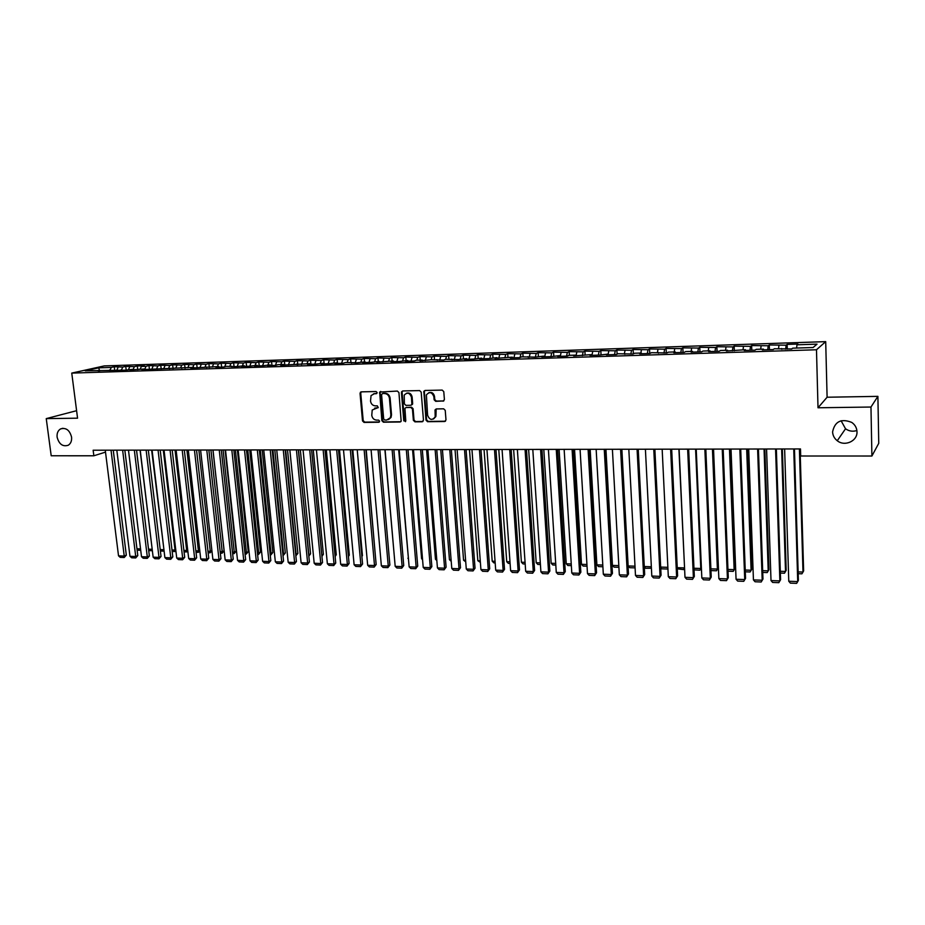 <?xml version="1.0" encoding="UTF-8"?>
<svg xmlns="http://www.w3.org/2000/svg" width="925" height="925" viewBox="0 0 925 925"><rect width="100%" height="100%" fill="white"/><g stroke="black" fill="none" stroke-linecap="round" stroke-linejoin="round"><path stroke-width="1.39" d="M377.146 392.593L376.07 391.529L361.293 391.853L360.045 393.414L362.507 420.91L364.022 422.413L378.753 422.251L379.643 421.164L378.568 420.112L376.648 420.123C373.931 419.869 372.301 418.25 371.769 415.29L372.22 410.006L378.256 407.543L377.319 405.844L375.411 405.878C372.671 405.624 371.052 404.017 370.52 401.045L371.052 395.599L374.347 393.726L376.267 393.692L377.146 392.593M832.593 431.871C832.766 435.467 834.327 438.415 837.264 440.739C844.722 446.902 857.602 441.075 856.989 431.709C856.793 427.847 855.047 424.737 851.752 422.413C841.207 418.262 834.824 421.418 832.593 431.871M841.091 420.748L845.531 428.772C849.011 431.223 852.804 431.802 856.897 430.53M57.119 437.19C59.073 444.278 62.807 446.96 68.3 445.226C70.82 443.549 71.907 440.832 71.56 437.086C69.676 430.09 65.999 427.373 60.553 428.934C57.905 430.576 56.76 433.328 57.119 437.19M443.063 401.196L444.405 399.6L443.78 391.645L442.196 390.096L425.038 390.466L423.823 391.333L425.986 420.158L427.547 421.696L444.647 421.511L445.989 419.927L445.237 410.365L443.665 408.815L436.311 408.931L435.051 409.902L435.189 416.851C432.206 420.621 429.686 420.123 427.616 415.348L426.39 394.952C429.443 391.437 431.94 392.015 433.883 396.686L434.126 399.785L435.698 401.334L443.838 400.93M870.968 407.035L877.894 396.363L827.1 397.23L818.012 407.775L870.968 407.035L871.905 456.025L800.692 456.002L800.483 448.937L93.148 450.221L93.853 455.782L105.496 452.128M818.012 407.775L816.486 349.766L71.757 373.099L104.224 365.918L825.701 341.637L816.486 349.766M76.602 410.688L46.25 418.62L77.561 418.181L71.757 373.099M46.25 418.62L51.199 455.771L93.853 455.782M398.941 392.593L397.38 391.067L379.678 392.05L381.863 420.678L383.401 422.193L399.993 422.008L401.149 421.233L398.941 392.593M402.722 390.951L419.626 390.581L421.187 392.119L423.465 420.193L422.158 421.765L414.92 421.846L413.371 420.308L412.434 408.989L410.873 407.462L406.098 407.532L404.93 408.318L405.786 420.863L403.797 420.887L401.427 392.535L402.722 390.951M137.744 369.63L137.316 365.988L144.3 365.757L141.34 366.439L146.034 366.277L144.936 368.925L141.907 369.63L193.683 367.352L190.77 368.069L218.728 366.554L215.872 367.271L223.503 367.028L226.336 366.312L236.291 366.624L244.235 365.733L241.448 366.462L249.218 366.219L257.173 365.317L254.41 366.046L262.249 365.803L270.227 364.901L267.498 365.629L275.407 365.387L278.113 364.647L283.397 364.485L280.714 365.213L310.118 363.629L307.505 364.358L315.645 364.103L323.669 363.19L321.091 363.93L329.312 363.664L337.359 362.75L334.815 363.49L343.106 363.224L345.626 362.484L357.038 362.785L365.109 361.86L362.646 362.612L371.11 362.334L379.192 361.409L376.776 362.161L393.414 360.958L391.032 361.71L399.658 361.432L407.775 360.496L405.428 361.247L414.134 360.97L416.447 360.218L422.262 360.033L419.973 360.785L431.038 359.756L443.538 360.033L445.769 359.282L458.465 359.559L466.628 358.611L464.466 359.374L473.531 359.085L481.717 358.125L479.601 358.888L488.758 358.599L496.956 357.64L494.887 358.403L512.346 357.154L510.322 357.917L519.665 357.617L521.654 356.853L535.355 357.119L543.599 356.148L541.68 356.911L551.219 356.611L559.463 355.639L557.602 356.414L567.233 356.102L569.06 355.327L575.489 355.131L573.685 355.894L591.688 354.61L589.942 355.385L599.77 355.073L608.06 354.078L606.361 354.853L616.304 354.541L617.958 353.766L633.001 354.009L634.608 353.234L641.314 353.015L639.73 353.801L649.882 353.477L651.431 352.691L666.948 352.934L668.428 352.147L675.273 351.928L673.816 352.714L684.188 352.379L685.61 351.604L692.536 351.373L691.137 352.159L701.612 351.824L702.977 351.049L709.972 350.818L708.643 351.604L719.234 351.269L720.529 350.483L727.605 350.251L726.345 351.038L745.423 349.685L744.232 350.471L755.054 350.124L756.211 349.338L763.437 349.107L762.316 349.893L773.265 349.546L774.341 348.76L791.673 348.968L792.679 348.17L813.087 347.522L817.029 344.135L796.968 344.805L796.598 348.043M145.422 369.514L144.936 368.913L129.951 370.012L133.015 369.295L125.21 370.162L85.239 370.833L98.709 367.838L111.243 367.433L109.902 370.532M114.7 370.243L114.272 366.751L111.243 367.433M114.272 366.751L122.736 367.052L121.476 370.012M126.17 369.931L125.742 366.369L122.736 367.052M125.742 366.369L134.333 366.67L133.154 369.468M137.316 365.988L134.333 366.67M149.422 369.329L148.983 365.595L146.034 366.277M148.983 365.595L157.84 365.895L156.753 368.543M161.204 369.017L160.765 365.202L157.84 365.895M160.765 365.202L169.749 365.502L168.674 368.162M173.079 368.636L172.64 364.808L169.749 365.502M172.64 364.808L181.751 365.097L180.687 367.768M185.058 368.254L184.618 364.415L181.751 365.097M184.618 364.415L193.868 364.704L192.816 367.387M197.141 367.873L196.713 364.011L193.868 364.704M196.713 364.011L206.102 364.3L205.049 366.994M209.339 367.479L208.911 363.606L206.102 364.3M208.911 363.606L218.439 363.895L217.398 366.601M221.642 367.098L221.214 363.201L218.439 363.895M221.214 363.201L230.88 363.479L229.863 366.196M234.048 366.693L233.632 362.785L230.88 363.479M233.632 362.785L243.437 363.062L242.431 365.791M246.57 366.3L246.166 362.369L243.437 363.062M246.166 362.369L256.121 362.646L255.115 365.387M259.208 365.895L258.803 361.953L256.121 362.646M258.803 361.953L268.909 362.23L267.915 364.982M271.962 365.491L271.557 361.525L268.909 362.23M271.557 361.525L281.813 361.802L280.842 364.566M284.831 365.086L284.438 361.097L281.813 361.802M284.438 361.097L294.844 361.374L293.873 364.149M297.815 364.67L297.422 360.669L294.844 361.374M297.422 360.669L307.99 360.935L307.042 363.722M310.927 364.253L310.546 360.23L307.99 360.935M310.546 360.23L321.252 360.496L320.316 363.305M324.155 363.837L323.773 359.79L321.252 360.496M323.773 359.79L334.653 360.056L333.728 362.866M337.463 362.924L337.128 359.351L334.653 360.056M337.128 359.351L348.17 359.605L347.257 362.438M350.922 362.322L350.61 358.9L348.17 359.605M350.61 358.9L361.814 359.166L360.923 361.999M364.531 361.883L364.23 358.449L361.814 359.166M364.23 358.449L375.596 358.703L374.717 361.559M378.267 361.444L377.967 357.987L375.596 358.703M377.967 357.987L389.506 358.252L388.639 361.108M392.131 361.004L391.83 357.536L389.506 358.252M391.83 357.536L403.543 357.778L402.687 360.658M406.121 360.553L405.832 357.062L403.543 357.778M405.832 357.062L417.718 357.316L416.886 360.207M420.251 360.103L419.973 356.599L417.718 357.316M419.973 356.599L432.033 356.842L431.212 359.744M434.519 359.64L434.241 356.125L432.033 356.842M434.241 356.125L446.486 356.368L445.677 359.316M448.926 359.178L448.648 355.639L446.486 356.368M448.648 355.639L461.078 355.882L460.257 358.935M463.471 358.715L463.205 355.165L461.078 355.882M463.205 355.165L475.82 355.397L474.988 358.565M478.156 358.241L477.89 354.668L475.82 355.397M477.89 354.668L490.701 354.911L489.857 358.195M492.979 357.767L492.724 354.183L490.701 354.911M492.724 354.183L505.732 354.414L504.877 357.825M507.964 357.293L507.709 353.685L505.732 354.414M507.709 353.685L520.914 353.905L520.047 357.466M523.087 356.807L522.845 353.177L520.914 353.905M522.845 353.177L536.246 353.408L535.367 357.108M538.362 356.322L538.13 352.668L536.246 353.408M538.13 352.668L551.728 352.899L550.884 356.622M553.786 355.824L553.566 352.159L551.728 352.899M553.566 352.159L567.372 352.379L566.539 356.125M569.372 355.327L569.153 351.639L567.372 352.379M569.153 351.639L583.166 351.858L582.368 355.616M585.12 354.853L584.901 351.118L583.166 351.858M584.901 351.118L599.134 351.327L598.359 355.108M601.03 354.506L600.811 350.587L599.134 351.327M600.811 350.587L615.264 350.795L614.512 354.599M617.102 354.171L616.882 350.055L615.264 350.795M616.882 350.055L631.555 350.263L630.827 354.078M633.347 353.847L633.128 349.511L631.555 350.263M633.128 349.511L648.02 349.719L647.315 353.558M649.755 353.477L649.523 348.968L648.02 349.719M649.523 348.968L664.647 349.164L663.977 353.026M666.312 352.957L666.104 348.424L664.647 349.164M666.104 348.424L681.459 348.609L680.812 352.494M683.055 352.413L682.847 347.869L681.459 348.609M682.847 347.869L698.444 348.054L697.82 351.951M699.971 351.882L699.774 347.303L698.444 348.054M699.774 347.303L715.603 347.488L715.013 351.408M717.06 351.338L716.875 346.736L715.603 347.488M716.875 346.736L732.958 346.91L732.392 350.853M734.334 350.783L734.161 346.158L732.958 346.91M734.161 346.158L750.487 346.332L749.955 350.286M751.794 350.228L751.632 345.58L750.487 346.332M751.632 345.58L768.212 345.753L767.715 349.731M769.438 349.673L769.288 344.99L768.212 345.753M769.288 344.99L786.123 345.164L785.66 349.153M787.279 349.107L787.129 344.401L786.123 345.164M787.129 344.401L797.94 344.042L796.968 344.805M781.66 348.528L781.822 349.28M763.437 349.107L763.622 349.858M778.942 345.395L778.549 348.621M745.423 349.685L745.619 350.425M761.102 345.985L760.685 349.199M727.605 350.251L727.802 350.991M743.457 346.563L743.018 349.766M709.972 350.818L710.18 351.558M725.998 347.141L725.535 350.321M692.536 351.373L692.756 352.113M708.723 347.708L708.238 350.876M675.273 351.928L675.516 352.656M691.622 348.274L691.114 351.419M658.207 352.483L658.45 353.2M674.718 348.841L674.186 351.962M641.314 353.015L641.568 353.743M657.976 349.384L657.421 352.506M624.595 353.558L624.861 354.275M641.407 349.939L640.84 353.038M608.06 354.078L608.338 354.795M625.011 350.471L624.421 353.558M591.688 354.61L591.977 355.316M608.789 351.014L608.13 354.275M575.489 355.131L575.789 355.824M592.728 351.546L591.954 355.258M559.463 355.639L559.764 356.345M576.83 352.067L576.021 355.824M543.599 356.148L543.9 356.842M561.093 352.587L560.261 356.322M527.886 356.657L528.21 357.339M545.519 353.096L544.652 356.819M512.346 357.154L512.67 357.836M530.094 353.604L529.216 357.316M496.956 357.64L497.292 358.322M514.82 354.113L513.918 357.802M481.717 358.125L482.064 358.808M499.697 354.61L498.772 358.276M466.628 358.611L466.986 359.293M484.735 355.108L483.787 358.761M451.701 359.097L452.059 359.767M469.9 355.593L468.94 359.224M436.912 359.571L437.271 360.23M455.227 356.079L454.244 359.698M422.262 360.033L422.644 360.704M440.693 356.553L439.687 360.16M407.775 360.496L408.145 361.166M426.286 357.038L425.269 360.611M393.414 360.958L393.796 361.617M412.03 357.501L410.989 361.074M379.192 361.409L379.585 362.068M397.912 357.975L396.848 361.525M365.109 361.86L365.514 362.519M383.921 358.426L382.846 361.964M351.165 362.311L351.569 362.958M370.069 358.888L368.971 362.403M337.359 362.75L337.764 363.398M356.345 359.339L355.223 362.843M323.669 363.19L324.097 363.837M342.747 359.79L341.614 363.282M310.118 363.629L310.546 364.265M329.277 360.23L328.132 363.71M296.694 364.057L297.133 364.693M315.934 360.669L314.766 364.126M283.397 364.485L283.836 365.109M302.718 361.108L301.538 364.554M270.227 364.901L270.667 365.537M289.618 361.548L288.415 364.97M257.173 365.317L257.624 365.953M276.633 361.976L275.43 365.375M244.235 365.733L244.697 366.358M263.775 362.392L262.573 365.71M231.423 366.15L231.886 366.762M251.033 362.82L249.843 366.046M218.728 366.554L219.19 367.167M238.407 363.236L237.228 366.381M206.148 366.959L206.622 367.572M225.885 363.641L224.729 366.716M193.683 367.352L194.157 367.965M213.49 364.057L212.334 367.052M181.335 367.757L181.809 368.358M201.199 364.462L200.054 367.387M169.09 368.138L169.576 368.751M189.012 364.866L187.879 367.722M156.961 368.532L157.447 369.133M176.941 365.259L175.819 368.058M164.974 365.653L163.864 368.381M133.015 369.295L133.512 369.896M153.111 366.046L152.001 368.717M121.198 369.676L121.707 370.266M141.34 366.439L140.242 369.063M109.497 370.058L109.994 370.647M129.685 366.82L128.575 369.445M97.888 370.428L98.397 371.017M118.134 367.202L117.013 369.815M871.905 456.025L878.75 443.306L877.894 396.363M827.1 397.23L825.701 341.637M98.709 367.838L99.611 370.971M376.845 393.449L373.457 393.853M374.613 408.168L378.117 407.74M361.282 391.853L360.738 393.171L363.201 420.632L364.716 422.135L379.377 421.973M380.707 391.437L380.152 392.767L382.545 420.413L384.072 421.927L400.779 421.731M382.464 393.564L381.574 394.663L383.678 418.967L384.754 420.031L386.789 420.008L390.373 417.707L390.859 415.036L389.437 398.374C388.905 395.38 387.263 393.761 384.499 393.518L382.626 393.507M388.558 419.568L391.044 417.441L391.529 414.77L390.859 415.036M383.147 393.322L385.182 393.275C387.933 393.518 389.575 395.137 390.107 398.12L391.529 414.77M406.006 407.543L411.533 407.197L413.093 408.723L414.018 420.031L415.568 421.569L422.956 421.476M402.653 390.951L402.086 392.292L404.456 420.609L405.52 421.684M411.463 397.207C409.729 392.732 407.312 392.038 404.225 395.125L404.364 403.843L405.913 405.37L410.7 405.289L411.879 404.468L411.463 397.207L412.122 396.952C411.313 393.657 409.451 392.42 406.503 393.229M411.452 405.023L412.538 404.213L412.654 403.45L411.995 403.705M412.122 396.952L412.654 403.45M428.807 392.697C431.802 391.853 433.709 393.102 434.519 396.443L434.762 399.531L436.346 401.08L443.699 400.941M433.467 419.037L435.825 416.585L435.987 414.978L435.351 415.244M436.161 408.942L435.987 414.978M424.945 390.477L424.367 391.818L426.622 419.892L428.194 421.418L445.468 421.21M136.958 548.756L140.542 548.883M140.716 550.294L137.131 550.19M111.023 450.186L124.227 556.064L126.32 555.15L113.255 450.186M105.265 450.197L118.527 555.844L124.227 556.064L124.216 557.509L120.227 557.359L118.527 555.844M126.32 555.15L124.216 557.509M140.068 450.128L152.186 549.219M148.532 549.161L152.047 549.288L152.001 550.722L148.705 550.606M151.631 450.117L163.922 549.496M160.21 549.577L163.482 549.693L163.424 551.127L160.383 551.023M164.072 550.837L163.424 551.127M122.632 450.163L135.721 556.492L137.79 555.578L124.84 450.163M116.816 450.174L129.963 556.283L135.721 556.492L135.697 557.948L131.674 557.798L129.963 556.283M137.79 555.578L135.697 557.948M134.333 450.14L147.306 556.931L149.364 556.018L136.53 450.14M128.471 450.151L141.502 556.711L147.306 556.931L147.272 558.388L143.213 558.238L141.502 556.711M149.364 556.018L147.272 558.388M163.286 450.093L175.033 550.086L175.75 549.762M171.992 549.982L175.033 550.086L174.952 551.531L172.166 551.439M175.889 550.942L174.952 551.531M175.033 450.07L186.677 550.502L187.694 550.028M183.878 550.398L186.677 550.502L186.584 551.947L184.052 551.855M187.798 550.907L186.584 551.947M146.138 450.117L158.996 557.382L161.031 556.457L148.324 450.117M140.218 450.128L153.145 557.162L158.996 557.382L158.95 558.839L154.845 558.688L153.145 557.162M161.031 556.457L158.95 558.839M158.059 450.105L170.79 557.821L172.813 556.896L160.21 450.093M152.082 450.105L164.881 557.602L170.79 557.821L170.72 559.29L166.593 559.139L164.881 557.602M172.813 556.896L170.72 559.29M186.896 450.047L198.412 550.907L199.731 550.294M195.869 550.826L198.412 550.907L198.308 552.364L196.031 552.283M199.8 550.861L198.308 552.364M170.073 450.082L182.688 558.272L184.688 557.336L172.212 450.07M164.049 450.093L176.721 558.053L182.688 558.272L182.595 559.752L178.433 559.59L176.721 558.053M184.688 557.336L182.595 559.752M198.863 450.024L210.264 551.323L211.883 550.548M207.963 551.242L210.264 551.323L210.137 552.792L208.125 552.711M211.917 550.814L210.137 552.792M182.202 450.059L194.689 558.735L196.667 557.787L184.318 450.047M176.12 450.07L188.677 558.503L194.689 558.735L194.585 560.215L190.377 560.053L188.677 558.503M196.667 557.787L194.585 560.215M210.923 450.001L222.208 551.739L224.093 550.826L212.947 450.001M220.162 551.67L222.208 551.739L222.069 553.208L220.323 553.15M224.093 550.826L222.069 553.208M194.435 450.036L206.795 559.186L208.749 558.249L196.539 450.036M188.307 450.047L200.725 558.966L206.795 559.186L206.668 560.677L202.425 560.515L200.725 558.966M208.749 558.249L206.668 560.677M223.098 449.978L234.256 552.167L236.129 551.254L225.099 449.978M232.476 552.098L234.256 552.167L234.106 553.636L232.637 553.589M236.129 551.254L234.106 553.636M206.784 450.012L219.005 559.648L220.948 558.7L208.865 450.012M200.598 450.024L212.889 559.417L219.005 559.648L218.867 561.151L214.588 560.978L212.889 559.417M220.948 558.7L218.867 561.151M235.378 449.955L246.42 552.595L248.258 551.67L237.355 449.955M244.894 552.537L246.42 552.595L246.247 554.075L245.056 554.029M248.258 551.67L246.247 554.075M219.248 449.989L231.331 560.122L233.239 559.163L221.295 449.989M213.004 450.001L225.157 559.891L231.331 560.122L231.181 561.614L226.856 561.452L225.157 559.891M233.239 559.163L231.181 561.614M247.773 449.932L258.676 553.023L260.503 552.098L249.727 449.932M257.428 552.977L258.676 553.023L258.491 554.503L257.578 554.468M260.503 552.098L258.491 554.503M231.817 449.966L243.761 560.596L245.657 559.625L233.84 449.966M225.515 449.978L237.528 560.353L243.761 560.596L243.587 562.099L239.228 561.926L237.528 560.353M245.657 559.625L243.587 562.099M260.283 449.92L271.048 553.451L272.852 552.526L262.203 449.908M270.065 553.416L271.048 553.451L270.227 554.919M272.852 552.526L270.852 554.942M244.501 449.943L256.306 561.07L258.179 560.099L246.512 449.943M238.141 449.955L250.016 560.827L256.306 561.07L256.121 562.573L251.716 562.412L250.016 560.827M258.179 560.099L256.121 562.573M272.898 449.897L283.536 553.89L285.316 552.953L274.794 449.885M282.83 553.867L283.536 553.89L282.981 555.37M285.316 552.953L283.316 555.382M257.3 449.92L268.967 561.544L270.817 560.573L259.289 449.92M250.883 449.932L262.619 561.302L268.967 561.544L268.759 563.059L264.319 562.897L262.619 561.302M270.817 560.573L268.759 563.059M285.628 449.874L296.127 554.329L297.885 553.393L287.502 449.862M295.711 554.318L295.884 555.832L297.885 553.393M270.227 449.897L281.732 562.03L283.57 561.047L272.181 449.897M263.752 449.908L275.338 561.787L281.732 562.03L281.512 563.556L277.037 563.383L275.338 561.787M283.57 561.047L281.512 563.556M298.474 449.851L308.834 554.769L310.569 553.832L300.324 449.839M310.569 553.832L308.834 556.145M283.27 449.874L294.624 562.516L296.428 561.533L285.201 449.874M276.737 449.885L288.172 562.273L294.624 562.516L294.381 564.053L289.872 563.88L288.172 562.273M296.428 561.533L294.381 564.053M321.808 555.139L323.368 554.272L313.263 449.816M323.368 554.272L321.935 556.434M296.428 449.851L307.632 563.013L309.413 562.018L298.336 449.851M289.837 449.862L301.111 562.77L307.632 563.013L307.377 564.551L302.822 564.377L301.111 562.77M309.413 562.018L307.377 564.551M335.023 555.428L336.272 554.722L326.317 449.793M335.127 556.561L336.272 554.722M309.713 449.828L320.767 563.51L322.524 562.516L311.598 449.816M303.053 449.839L314.188 563.256L320.767 563.51L320.489 565.048L315.887 564.874L314.188 563.256M322.524 562.516L320.489 565.048M348.367 555.717L349.303 555.173L339.498 449.77M348.447 556.549L349.303 555.173M323.126 449.804L334.017 564.007L335.74 563.013L324.987 449.793M316.408 449.816L327.369 563.764L334.017 564.007L333.717 565.557L329.069 565.383L327.369 563.764M335.74 563.013L333.717 565.557M361.837 555.994L362.45 555.624L352.795 449.747M361.883 556.538L362.45 555.624M336.665 449.781L347.384 564.516L349.095 563.51L338.492 449.77M329.878 449.793L340.678 564.262L347.384 564.516L347.072 566.077L342.377 565.892L340.678 564.262M349.095 563.51L347.072 566.077M375.423 556.26L366.219 449.723M350.332 449.747L360.877 565.036L362.565 564.019L352.136 449.747M343.487 449.758L354.113 564.77L360.877 565.036L360.542 566.597L355.813 566.412L354.113 564.77M362.565 564.019L360.542 566.597M364.126 449.723L374.509 565.545L376.163 564.528L365.907 449.723M357.212 449.735L367.676 565.291L374.509 565.545L374.151 567.118L369.376 566.933L367.676 565.291M360.75 391.992L360.519 393.252M376.163 564.528L374.151 567.118M394.443 557.775L384.904 449.689M378.059 449.7L388.257 566.065L389.887 565.048L379.805 449.7M371.075 449.712L381.366 565.811L388.257 566.065L387.887 567.638L383.066 567.453L381.366 565.811M389.887 565.048L387.887 567.638M408.411 558.261L398.663 449.666M407.879 558.238L408.457 558.816M392.119 449.677L402.144 566.597L403.739 565.568L393.842 449.677M385.078 449.689L395.183 566.331L402.144 566.597L401.739 568.181L396.883 567.985L395.183 566.331M403.739 565.568L401.739 568.181M422.505 558.758L421.603 558.723L412.562 449.642M421.603 558.723L422.575 559.694M436.727 559.255L435.455 559.209L426.587 449.608M435.455 559.209L436.843 560.585M451.099 559.752L449.446 559.694L440.751 449.585M451.227 561.348L449.446 559.694M465.61 560.261L463.564 560.192L455.042 449.562M465.726 561.868L463.564 560.192M480.26 560.77L477.82 560.689L469.484 449.538M480.376 562.388L477.82 560.689M495.048 561.29L492.204 561.197L484.053 449.504M495.164 562.92L493.846 562.863L492.204 561.197M509.987 561.81L506.727 561.706L498.772 449.481M510.103 563.441L508.368 563.383L506.727 561.706M406.318 449.654L416.158 567.129L417.73 566.088L408.006 449.642M399.207 449.666L409.139 566.863L416.158 567.129L415.741 568.713L410.827 568.528L409.139 566.863M417.73 566.088L415.741 568.713M420.655 449.619L430.31 567.661L431.848 566.62L422.309 449.619M413.475 449.642L423.211 567.395L430.31 567.661L429.871 569.257L424.91 569.072L423.211 567.395M431.848 566.62L429.871 569.257M435.132 449.596L444.59 568.204L446.104 567.152L436.762 449.596M427.882 449.608L437.433 567.927L444.59 568.204L444.127 569.812L439.121 569.615L437.433 567.927M446.104 567.152L444.127 569.812M449.758 449.573L459.02 568.748L460.5 567.696L451.342 449.573M442.428 449.585L451.782 568.482L459.02 568.748L458.534 570.355L453.47 570.17L451.782 568.482M460.5 567.696L458.534 570.355M464.512 449.55L473.577 569.303L475.034 568.239L466.073 449.538M457.112 449.562L466.281 569.025L473.577 569.303L473.068 570.922L467.969 570.725L466.281 569.025M475.034 568.239L473.068 570.922M479.428 449.515L488.284 569.858L489.707 568.794L480.954 449.515M471.958 449.527L480.919 569.58L488.284 569.858L487.752 571.488L482.596 571.28L480.919 569.58M489.707 568.794L487.752 571.488M494.482 449.492L503.131 570.424L504.518 569.349L495.973 449.492M486.943 449.504L495.696 570.135L503.131 570.424L502.576 572.055L497.373 571.858L495.696 570.135M504.518 569.349L502.576 572.055M525.076 562.342L521.399 562.215L513.629 449.458M525.18 563.984L523.03 563.903L521.399 562.215M509.698 449.458L518.127 570.991L519.492 569.904L511.155 449.458M502.067 449.481L510.612 570.702L518.127 570.991L517.549 572.633L512.288 572.425L510.612 570.702M519.492 569.904L517.549 572.633M540.304 562.874L536.199 562.735L528.637 449.434M540.42 564.528L537.841 564.435L536.199 562.735M525.065 449.434L533.274 571.569L534.592 570.471L526.475 449.434M517.364 449.446L525.678 571.28L533.274 571.569L532.673 573.211L527.354 573.003L525.678 571.28M534.592 570.471L532.673 573.211M555.694 563.418L551.15 563.256L543.796 449.4M555.798 565.071L552.78 564.967L551.15 563.256M540.582 449.411L548.571 572.147L549.855 571.049L541.957 449.4M532.8 449.423L540.905 571.858L548.571 572.147L547.935 573.801L542.57 573.592L540.905 571.858M549.855 571.049L547.935 573.801M571.234 563.961L566.25 563.788L559.093 449.377M571.338 565.626L567.881 565.499L566.25 563.788M556.249 449.377L564.019 572.725L565.268 571.627L557.602 449.377M548.398 449.388L556.272 572.436L564.019 572.725L563.36 574.39L557.948 574.182L556.272 572.436M565.268 571.627L563.36 574.39M586.936 564.504L581.501 564.319L574.552 449.342M587.04 566.181L583.12 566.042L581.501 564.319M572.089 449.353L579.617 573.327L580.842 572.205L573.396 449.342M564.146 449.365L571.8 573.026L579.617 573.327L578.934 574.992L573.465 574.783L571.8 573.026M580.842 572.205L578.934 574.992M602.799 565.059L596.891 564.851L590.162 449.319M602.892 566.748L598.521 566.586L596.891 564.851M588.092 449.319L595.376 573.916L596.556 572.795L589.352 449.319M580.067 449.33L587.479 573.616L595.376 573.916L594.671 575.593L589.144 575.385L587.479 573.616M596.556 572.795L594.671 575.593M618.813 565.626L612.442 565.406L605.933 449.284M618.906 567.314L614.061 567.141L612.442 565.406M604.256 449.296L611.298 574.518L612.442 573.396L605.482 449.284M596.151 449.307L603.32 574.217L611.298 574.518L610.558 576.206L604.985 575.986L603.32 574.217M612.442 573.396L610.558 576.206M635.001 566.192L628.144 565.95L621.866 449.261M635.082 567.881L629.763 567.696L628.144 565.95M620.582 449.261L627.381 575.13L628.491 573.997L621.773 449.261M612.396 449.272L619.322 574.83L627.381 575.13L626.618 576.818L620.976 576.61L619.322 574.83M628.491 573.997L626.618 576.818M644.274 566.516L651.35 566.759M651.42 568.227L645.615 568.262L644.297 566.817M637.082 449.238L643.627 575.743L644.69 574.61L638.227 449.226M628.815 449.249L635.487 575.442L643.627 575.743L642.84 577.443L637.14 577.223L635.487 575.442M644.69 574.61L642.84 577.443M660.67 567.083L667.862 567.337M667.908 568.193L667.283 569.025L661.629 568.829L660.704 567.811M667.885 567.777L667.283 569.025M653.767 449.203L660.045 576.368L661.074 575.223L654.865 449.203M645.407 449.215L651.813 576.055L660.045 576.368L659.224 578.079L653.466 577.859L651.813 576.055M661.074 575.223L659.224 578.079M678.904 449.157L684.546 567.696M677.227 567.673L684.361 567.915L683.517 569.603L677.285 568.829M684.558 568.043L683.517 569.603M670.613 449.168L676.626 577.003L677.62 575.847L671.677 449.168M662.161 449.192L668.312 576.68L676.626 577.003L675.782 578.715L669.966 578.483L668.312 576.68M677.62 575.847L675.782 578.715M695.588 449.122L700.792 568.493L701.393 567.753M693.97 568.251L700.792 568.493L699.913 570.193L694.039 569.858M701.393 567.869L699.913 570.193M687.645 449.145L693.392 577.639L694.328 576.472L688.663 449.134M679.112 449.157L684.986 577.316L693.392 577.639L692.501 579.351L686.628 579.131L684.986 577.316M694.328 576.472L692.501 579.351M712.435 449.099L717.384 569.072L718.251 567.95L713.36 449.099M710.874 568.84L717.384 569.072L716.482 570.783L710.943 570.586M718.251 567.95L716.482 570.783M704.862 449.111L710.319 578.275L711.221 577.107L705.821 449.111M696.224 449.122L701.832 577.952L710.319 578.275L709.406 580.01L703.474 579.778L701.832 577.952M711.221 577.107L709.406 580.01M729.467 449.064L734.149 569.661L734.97 568.528L730.345 449.064M727.963 569.442L734.149 569.661L733.224 571.373L728.033 571.188M734.97 568.528L733.224 571.373M722.252 449.076L727.432 578.923L728.287 577.743L723.177 449.076M713.533 449.099L718.852 578.599L727.432 578.923L726.483 580.657L720.482 580.426L718.852 578.599M728.287 577.743L726.483 580.657M746.672 449.03L751.1 570.251L751.875 569.118L747.504 449.03M745.226 570.043L751.1 570.251L750.129 571.974L745.296 571.8M751.875 569.118L750.129 571.974M739.838 449.041L744.729 579.582L745.538 578.391L740.705 449.041M731.016 449.064L736.057 579.247L744.729 579.582L743.746 581.328L737.688 581.097L736.057 579.247M745.538 578.391L743.746 581.328M764.062 449.007L768.212 570.852L768.941 569.707L764.848 449.007M762.674 570.656L768.212 570.852L767.218 572.587L762.732 572.425M768.941 569.707L767.218 572.587M757.61 449.018L762.2 580.241L762.963 579.05L758.431 449.018M748.695 449.03L753.436 579.906L762.2 580.241L761.194 581.998L755.066 581.756L753.436 579.906M762.963 579.05L761.194 581.998M781.637 448.972L785.51 571.453L786.192 570.309L782.365 448.972M780.307 571.28L785.51 571.453L784.481 573.199L780.365 573.049M786.192 570.309L784.481 573.199M775.578 448.983L779.868 580.912L780.584 579.709L776.353 448.983M766.571 448.995L771.011 580.576L779.868 580.912L778.815 582.669L772.629 582.438L771.011 580.576M780.584 579.709L778.815 582.669M799.397 448.937L802.993 572.066L803.628 570.91L800.079 448.937M798.136 571.904L802.993 572.066L801.929 573.812L798.183 573.685M793.743 448.949L797.72 581.594L798.391 580.38L794.459 448.949M784.631 448.96L788.771 581.247L797.72 581.594L796.645 583.363L790.378 583.12L788.771 581.247M375.03 393.483L374.347 393.726M376.278 407.775L375.596 408.029M379.331 422.02L378.753 422.251M364.716 422.135L364.022 422.413M363.201 420.632L362.507 420.91M360.738 393.171L360.045 393.414M400.664 421.731L399.993 422.008M384.072 421.927L383.401 422.193M382.545 420.413L381.863 420.678M380.152 392.767L379.47 393.009M390.107 398.12L389.437 398.374M385.182 393.275L384.499 393.518M422.806 421.488L422.158 421.765M415.568 421.569L414.92 421.846M414.018 420.031L413.371 420.308M413.093 408.723L412.434 408.989M411.533 407.197L410.873 407.462M406.757 407.278L406.098 407.532M404.456 420.609L403.797 420.887M402.086 392.292L401.427 392.535M436.346 401.08L435.698 401.334M434.762 399.531L434.126 399.785M434.519 396.443L433.883 396.686M435.617 410.249L434.981 410.515M445.272 421.233L444.647 421.511M428.194 421.418L427.547 421.696M426.622 419.892L425.986 420.158M424.367 391.818L423.719 392.061M845.531 428.772L837.264 440.739M62.946 428.275L60.553 428.934M361.004 392.142L360.311 392.385M380.372 391.807L379.678 392.05M391.044 417.441L390.373 417.707M412.538 404.213L411.879 404.468M402.248 391.437L401.589 391.68M435.825 416.585L435.189 416.851M435.687 409.636L435.051 409.902M424.471 391.09L423.823 391.333"/></g></svg>
